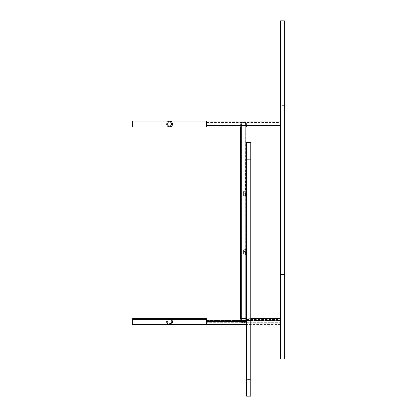 <?xml version="1.0" encoding="UTF-8"?>
<svg xmlns="http://www.w3.org/2000/svg" width="417" height="417" viewBox="0 0 417 417"><rect width="100%" height="100%" fill="white"/><g stroke="black" fill="none" stroke-linecap="round" stroke-linejoin="round"><path stroke-width="0.31" stroke-dasharray="2.08 1.56" d="M172.529 124.521L172.575 123.995L172.529 124.521M169.62 121.456L169.62 121.879L170.444 122.051L169.62 121.879L169.62 121.456L169.62 121.879L171.377 122.817L171.569 124.803L170.032 126.064L168.124 125.486L167.545 123.583L168.812 122.04L170.793 122.238L171.731 123.995L171.111 125.486L169.62 126.106L170.793 125.752L171.554 124.839L170.621 125.856L169.62 126.106L170.788 125.757L169.62 126.106L168.447 125.752L167.504 123.995L167.863 122.817L168.812 122.04L170.793 122.238L171.731 123.995L170.788 122.233L169.62 121.879L171.085 122.473L171.731 123.995A2.111 2.111 0 0 0 169.62 121.879A2.111 2.111 0 0 0 167.504 123.995A2.111 2.111 0 0 1 169.62 121.879A2.111 2.111 0 0 1 171.731 123.995L171.549 124.85L171.731 123.995A2.111 2.111 0 0 1 169.62 126.106A2.111 2.111 0 0 1 167.504 123.995A2.111 2.111 0 0 0 169.62 126.106A2.111 2.111 0 0 0 171.731 123.995L171.231 125.361L170.793 125.752L171.731 123.995L171.345 125.215L169.62 126.106L170.788 125.757L171.684 124.433L171.095 125.501L169.62 126.106L169.62 126.533L169.62 126.106L171.356 125.199L171.731 123.995L171.231 122.629L169.62 121.879L169.62 121.456L171.137 121.456L171.689 121.879A2.961 2.961 0 0 1 172.575 123.995L172.195 125.449L171.137 126.533L172.393 125.017L172.575 123.995L171.731 123.995L172.575 123.995L172.539 124.48L172.575 123.995L171.731 123.995L171.684 124.433L171.731 123.995L172.575 123.995L172.393 122.968L172.575 123.995A2.961 2.961 0 0 0 169.62 121.034A2.961 2.961 0 0 0 166.659 123.995A2.961 2.961 0 0 1 167.551 121.879M172.424 124.938L172.534 123.5L172.424 124.938M172.049 125.684L171.721 126.075L172.049 125.684M171.689 121.879L172.575 123.995L171.71 121.9L169.62 121.034L167.525 121.9L166.659 123.995A2.961 2.961 0 0 0 169.62 126.95A2.961 2.961 0 0 0 172.575 123.995L172.08 122.348L170.199 121.092M172.424 123.051L172.575 123.995L171.731 123.995L172.575 123.995L172.044 122.301L172.424 123.051M169.041 121.092L167.525 121.9L166.659 123.995L167.525 126.085L169.041 126.893L171.262 126.455L172.351 125.126L172.575 123.995L171.731 123.995L171.549 123.135L171.731 123.995L172.575 123.995L172.393 122.968L171.163 121.467M166.659 123.995L167.525 126.085L169.041 126.893M170.199 126.893L172.08 125.637L172.575 123.995M171.345 122.775L171.549 123.135L171.345 122.775M170.788 122.233L171.731 123.995L170.793 122.238M169.62 126.106L169.62 126.533L169.62 126.106M170.053 121.926L170.449 122.051L170.053 121.926M132.637 126.106L132.637 121.879L206.597 121.879L206.597 126.106L132.637 126.106L132.637 123.995L132.637 126.95L206.597 126.95L206.597 121.034L132.637 121.034L132.637 126.95L132.637 121.879L132.637 126.106L206.597 126.106L206.597 121.034L206.597 126.064L206.597 121.879L132.637 121.879L132.637 126.106L132.637 121.879L206.597 121.879L206.597 126.106L132.637 126.106L132.637 123.995L132.637 126.95L132.637 121.034L132.637 123.416L132.637 121.034L206.597 121.034L206.597 126.95L206.597 124.568L206.597 126.95L132.637 126.95L132.637 121.034L132.637 126.106L206.597 126.106L206.597 121.879L206.597 126.95L206.597 122.515L280.558 122.515L280.558 126.95L280.558 121.034L280.558 122.515L206.597 122.515L206.597 126.95L206.597 121.879L132.637 121.879L132.637 126.106M206.597 121.06L206.597 123.995L280.558 123.995L280.558 121.879L280.558 122.937L206.597 122.937L206.597 121.879L206.597 125.048L280.558 125.048L280.558 121.884L280.558 125.048L206.597 125.048L206.597 126.101L206.597 121.884L206.597 126.106L206.597 122.937L280.558 122.937L280.558 126.106L280.558 125.048L280.135 125.048L280.135 126.106L280.135 122.937L280.558 122.937L280.558 126.106L280.558 123.995L206.597 123.995L206.597 126.106L206.597 123.995L280.558 123.995L206.597 123.995L206.597 121.034L206.597 126.95L280.558 126.95L280.558 121.034L280.558 126.137L280.558 125.1L280.135 125.1L280.135 122.984L280.558 122.984L280.558 126.153L280.558 121.9L280.558 126.893L280.558 121.034L280.558 126.106L280.558 121.92L280.558 122.984L280.135 122.984L280.135 125.1L280.558 125.1L280.558 121.879L280.558 122.937L280.135 122.937L280.135 121.879L280.135 125.048L280.558 125.048L280.558 121.879L280.558 123.995L206.597 123.995L206.597 121.034L206.597 126.95M246.489 249.679L246.15 249.564M245.644 195.328L245.691 249.892L246.536 249.892L246.536 195.589L246.536 249.892L245.644 249.71L245.691 195.568M245.311 253.427L243.575 252.259L243.575 249.819L245.311 249.554M245.488 193.024L245.347 192.346L245.488 193.024M245.363 192.143L245.577 191.638L245.363 192.143M245.305 191.163L243.575 191.549L243.575 193.405L244.581 193.874L245.509 195.015L244.404 193.733L243.575 193.405L243.575 191.549L245.305 191.163L246.536 191.481L246.536 159.179M245.055 249.569L243.575 249.819L243.575 252.259L245.191 253.265M246.536 396.15L246.536 142.578L246.536 191.481L245.691 191.481L244.743 193.04L243.575 193.66L243.575 195.521L245.305 195.901L245.691 195.589L245.305 195.901L243.575 195.521L243.575 193.66L244.899 192.883L245.691 191.481L245.691 123.995A2.111 1.058 180 0 1 243.575 125.048A2.111 1.058 180 0 1 241.464 123.995L241.464 321.632A2.111 1.058 0 0 0 243.575 322.69A2.111 1.058 0 0 0 245.691 321.632L245.691 254.292L245.691 321.632A2.111 1.058 0 0 0 243.575 320.579A2.111 1.058 0 0 0 241.464 321.632L241.464 123.995A2.111 1.058 180 0 1 243.575 122.937A2.111 1.058 180 0 1 245.691 123.995L245.509 191.189M246.536 321.632L246.536 254.292L246.536 321.632A2.961 1.48 0 0 0 243.575 320.152A2.961 1.48 0 0 0 240.619 321.632A2.961 1.48 0 0 0 243.575 323.112A2.961 1.48 0 0 0 246.536 321.632L246.035 322.456L244.711 322.998L241.485 322.68L240.677 321.924L240.619 318.677L240.619 321.632L241.933 320.402L245.222 320.402L246.478 321.345L246.536 323.748L246.536 321.632L206.597 321.632L206.597 318.677L206.597 324.593L206.597 320.152L280.558 320.152L280.558 324.593L280.558 318.677L280.558 320.152L206.597 320.152L206.597 324.588L206.597 318.677L132.637 318.677L132.637 324.593L206.597 324.593L206.597 318.677L206.597 323.128L250.763 323.112L206.597 323.112L206.597 323.748L206.597 319.521L206.597 322.69L280.558 322.69L280.558 319.521L280.558 320.579L206.597 320.579L206.597 319.526L206.597 323.743L206.597 320.579L280.558 320.579L280.558 319.526L280.558 323.748L280.558 322.69L206.597 322.69L206.597 323.748L132.637 323.748L132.637 319.521L206.597 319.521L206.597 324.593L132.637 324.593L132.637 318.677L132.637 324.535L132.637 318.677L206.597 318.677L206.597 324.593L206.597 319.521L206.597 321.22L206.597 319.521L132.637 319.521L132.637 323.748L132.637 319.563L132.637 323.748L206.597 323.748L132.637 323.748L132.637 319.521L206.597 319.521L206.597 323.748L206.597 321.22L206.597 321.632L246.536 321.632L206.597 321.632L206.597 323.748L206.597 318.677L206.597 321.22L206.597 319.521L132.637 319.521L132.637 324.593L132.637 318.677L132.637 323.748L132.637 319.563L132.637 323.748L206.597 323.748L206.597 318.677L206.597 324.593L206.597 319.521L206.597 323.748L206.597 321.632L246.536 321.632L246.536 318.677L246.536 324.593L246.536 318.677L246.536 324.593L246.536 321.632L206.597 321.632L246.536 321.632L246.536 319.521L246.536 321.632M243.002 125.444L241.485 125.037A2.961 1.48 180 0 1 240.619 123.995L240.619 126.95L240.619 123.995A2.961 1.48 180 0 1 243.575 122.515A2.961 1.48 180 0 1 246.536 123.995A2.961 1.48 180 0 1 245.649 125.048M246.536 126.95L246.536 123.995L246.536 126.95M243.799 254.38L243.575 251.931L244.831 251.31L245.691 249.892L244.753 251.383L243.575 251.931L243.799 254.38M245.691 321.632L245.071 320.887L243.575 320.579L242.084 320.887L241.464 321.632L242.084 322.383L243.575 322.69L245.071 322.383L245.691 321.632M241.485 125.037L240.677 124.282L240.844 123.427L241.933 122.765L244.153 122.541L245.67 122.947L246.536 123.995L245.67 125.037L244.153 125.444M241.464 123.995L242.084 124.74L243.575 125.048L245.071 124.74L245.691 123.995L245.071 123.244L243.575 122.937L242.084 123.244L241.464 123.995M243.575 193.405L243.575 191.549L243.575 193.405M243.575 193.66L243.575 195.521L243.575 193.66M243.575 252.259L243.575 249.819L243.575 252.259M243.575 251.931L243.575 254.37L243.575 251.931M172.529 322.164L172.575 321.632L172.529 322.164M169.62 319.094L169.62 319.521L170.444 319.688L169.62 319.521L169.62 319.094L169.62 319.521L171.377 320.459L171.569 322.44L170.032 323.707L168.124 323.128L167.545 321.22L168.812 319.683L170.793 319.875L171.731 321.632L171.111 323.128L169.62 323.748L170.626 323.493L171.684 322.07L170.939 323.279L169.62 323.748L170.449 323.576L170.944 323.279L169.62 323.748L168.447 323.389L167.504 321.632L168.447 319.875L169.62 319.521L170.626 319.776L171.356 320.428L171.731 321.632L171.345 320.412L170.621 319.771L169.62 319.521L171.085 320.115L171.731 321.632A2.111 2.111 0 0 0 169.62 319.521A2.111 2.111 0 0 0 167.504 321.632A2.111 2.111 0 0 1 169.62 319.521A2.111 2.111 0 0 1 171.731 321.632L170.949 323.274L171.731 321.632A2.111 2.111 0 0 1 169.62 323.748A2.111 2.111 0 0 1 167.504 321.632A2.111 2.111 0 0 0 169.62 323.748A2.111 2.111 0 0 0 171.731 321.632L171.356 322.841L171.731 321.632L171.345 322.852L169.62 323.748L171.095 323.144L169.62 323.748L169.62 324.171L169.62 323.748L171.345 322.852L171.731 321.632L171.231 320.266L169.62 319.521L169.62 319.094L171.137 319.094L171.689 319.521A2.961 2.961 0 0 1 172.575 321.632L172.195 323.092L171.137 324.171L172.393 322.654L172.575 321.632L171.731 321.632L172.575 321.632L172.539 322.122L172.575 321.632L171.731 321.632L171.684 322.07L171.731 321.632L172.575 321.632L172.393 320.61L172.575 321.632A2.961 2.961 0 0 0 169.62 318.677A2.961 2.961 0 0 0 166.659 321.632A2.961 2.961 0 0 1 167.551 319.521M172.424 322.576L172.534 321.142L172.424 322.576M172.049 323.321L171.721 323.717L172.049 323.321M169.041 318.734L167.973 319.172L166.883 320.501L166.717 322.211L167.16 323.279L168.489 324.369L169.62 324.593L170.751 324.369L172.08 323.279L172.518 322.211L172.393 320.61L171.387 319.266L172.195 320.178L172.575 321.632L172.08 319.99L170.751 318.901L169.62 318.677L167.973 319.172L166.883 320.501L166.659 321.632A2.961 2.961 0 0 0 169.62 324.593A2.961 2.961 0 0 0 172.575 321.632L172.08 319.99L170.199 318.734M172.424 320.689L172.575 321.632L171.731 321.632L172.575 321.632L172.044 319.943L172.424 320.689M166.659 321.632L167.525 323.728L169.041 324.535M170.199 324.535L171.71 323.728L172.351 322.763L172.575 321.632L171.731 321.632L171.549 320.772L171.731 321.632L172.575 321.632M171.345 320.412L170.788 319.87L171.345 320.412M170.444 319.688L171.356 320.428L171.731 321.632L171.356 320.428L170.449 319.688M169.62 323.748L169.62 324.171L169.62 323.748M171.689 319.521L171.163 319.109M206.597 321.632L206.597 319.521L206.597 321.632M280.135 320.6L280.558 320.6L280.558 323.769L280.558 322.716L280.135 322.716L280.135 319.547L280.135 322.716L280.558 322.716L280.558 319.563L280.558 323.754L280.558 319.547L280.558 320.6L280.135 320.6L280.135 319.547L280.135 323.769L280.135 320.6M280.558 358.948L280.558 105.345L284.363 105.345L284.363 358.948M284.363 20.85L284.363 105.345L280.558 105.345L280.558 20.85M284.363 358.855L284.363 20.944M280.558 358.589L280.558 20.944M280.135 125.1L280.135 121.936L280.135 125.1M280.135 125.048L280.135 121.884L280.135 125.048M246.958 251.404L246.958 255.079L246.536 255.079L246.536 251.128L246.958 251.404L246.536 251.143L246.536 255.355L246.536 255.079L246.958 255.355L246.958 251.404M246.536 396.103L246.536 379.548L250.763 379.548L246.536 379.548L246.536 192.638L246.536 196.589L246.958 196.313L246.958 192.362L246.958 196.313L246.536 196.313L246.536 192.362L246.958 192.638L246.536 192.378L246.536 196.574L246.536 142.624M246.958 319.797L246.958 323.472L246.536 323.472L246.536 319.521L246.958 319.797L246.536 319.537L246.536 323.748L246.536 323.472L246.958 323.748L246.958 319.797M250.763 142.578L250.763 396.15M250.763 396.103L250.763 142.624M246.958 196.313L246.958 192.367L246.958 196.313M280.558 121.034L206.597 121.034L206.597 123.995L280.558 123.995L280.558 126.95M280.558 123.995L206.597 123.995L280.558 123.995L280.558 121.879L280.558 123.995M206.597 123.995L206.597 121.879L206.597 123.995M171.137 126.533L169.62 126.533M171.387 126.361L169.62 126.361M171.387 121.623L169.62 121.623M246.249 249.554L245.269 249.554M246.291 191.163L245.326 191.163M246.291 195.901L245.326 195.901M246.249 254.631L245.269 254.631M206.597 121.879L280.558 121.879L206.597 121.879M206.597 126.106L280.558 126.106L206.597 126.106M246.958 319.521L280.558 319.521M280.558 324.593L206.597 324.593M250.763 318.677L240.619 318.677M246.958 323.748L280.558 323.748M171.137 324.171L169.62 324.171M171.387 324.004L169.62 324.004M171.387 319.266L169.62 319.266M280.135 323.769L280.558 323.769M280.135 126.153L280.558 126.153M280.135 126.106L280.558 126.106M280.135 121.879L280.558 121.879M280.135 121.931L280.558 121.931M280.135 319.547L280.558 319.547M246.958 251.128L246.536 251.128M246.958 192.362L246.536 192.362M246.958 196.589L246.536 196.589M246.958 255.355L246.536 255.355"/><path stroke-width="0.63" d="M167.551 121.879A2.961 2.961 0 0 1 171.689 121.879M172.575 123.995A2.961 2.961 0 0 1 169.62 126.95A2.961 2.961 0 0 1 166.659 123.995M169.041 126.893L170.199 126.893M170.199 121.092L169.041 121.092M206.597 121.034L132.637 121.034L132.637 126.95L206.597 126.95L206.597 121.034L206.597 126.95L206.597 121.034L132.637 121.034L132.637 126.95L206.597 126.95L206.597 121.039L280.558 121.034M245.519 252.024L246.536 254.292L245.691 254.292L245.055 253.109L245.644 254.479L246.536 254.292L246.353 254.62L245.649 254.37L245.097 253.369L246.489 249.679M245.676 193.472L246.536 195.589L245.707 195.589L246.494 195.787L245.785 195.662L245.347 194.718L246.494 191.283L245.347 194.718L246.212 195.896M245.509 195.015L245.691 195.589L245.509 195.015M240.619 126.95L240.619 318.677L240.619 126.95M245.649 125.048A2.961 1.48 180 0 1 241.506 125.048M246.536 142.624L246.536 396.15L250.763 396.15L250.763 159.179L246.536 159.179L250.763 159.179L250.763 142.578L246.536 142.578M245.577 193.248L246.494 195.297L246.379 195.891M245.394 251.79L246.489 254.511L245.649 254.37L245.097 253.369L246.489 250.205L246.353 249.569M244.153 125.444L243.002 125.444M280.558 125.47L206.597 125.47L280.558 125.47M206.597 126.924L280.558 126.95M280.558 323.112L250.763 323.112L280.558 323.112M206.597 324.567L206.597 318.677L132.637 318.677L132.637 324.593L206.597 324.593L206.597 318.677L206.597 321.632L246.536 321.632L206.597 321.632L206.597 324.593L132.637 324.593L132.637 318.677L206.597 318.677L206.597 324.593L246.536 324.593M167.551 319.521A2.961 2.961 0 0 1 171.689 319.521M172.575 321.632A2.961 2.961 0 0 1 169.62 324.593A2.961 2.961 0 0 1 166.659 321.632M169.041 324.535L170.199 324.535M170.199 318.734L169.041 318.734M280.558 20.944L280.558 358.948L284.363 358.948L284.363 274.454L280.558 274.454L284.363 274.454L284.363 20.85L280.558 20.85L280.558 358.855M284.363 20.944L284.363 358.855M250.763 142.624L250.763 396.103M246.536 159.179L246.536 396.103M280.558 318.677L250.763 318.677M240.619 318.677L246.536 318.677"/></g></svg>
